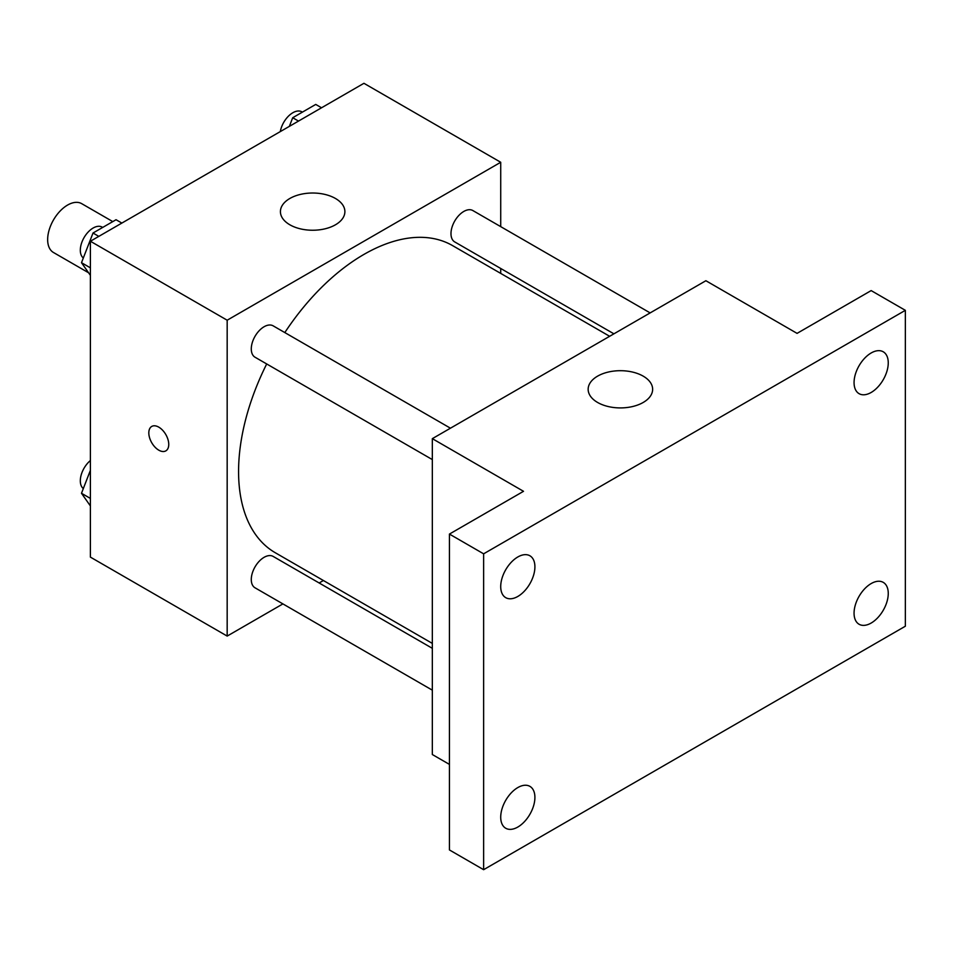 <?xml version="1.0" encoding="UTF-8"?>
<svg xmlns="http://www.w3.org/2000/svg" width="953" height="953" viewBox="0 0 953 953"><rect width="100%" height="100%" fill="white"/><g stroke="black" fill="none" stroke-linecap="round" stroke-linejoin="round"><path stroke-width="1.43" d="M112.788 221.596L81.696 203.656A28.209 16.284 120 0 0 59.968 211.209A28.209 16.284 120 0 0 47.65 239.596A28.209 16.284 120 0 0 53.487 252.509L88.569 272.761M282.91 603.904L227.171 636.08L90.392 557.112L90.392 241.24L363.939 83.304L500.718 162.272L500.718 226.635M323.412 580.52L319.148 582.974M266.697 363.951A177.306 102.376 120 0 0 238.572 471.568A177.306 102.376 120 0 0 275.286 552.74L432.328 643.406M609.646 336.29L452.604 245.624A177.306 102.376 120 0 0 284.816 332.573M500.718 268.484L500.718 273.404M227.171 636.08L227.171 320.208L500.718 162.272M650.149 312.906L472.855 210.553A18.119 10.459 120 0 0 458.893 215.402A18.119 10.459 120 0 0 450.983 233.64A18.119 10.459 120 0 0 454.736 241.931L613.911 333.824M432.328 648.326L273.154 556.421A18.119 10.459 120 0 0 259.192 561.281A18.119 10.459 120 0 0 251.282 579.519A18.119 10.459 120 0 0 255.035 587.81L432.328 690.163M432.328 459.584L255.035 357.22A18.119 10.459 -60 0 1 255.035 336.302A18.119 10.459 -60 0 1 273.154 325.843L450.447 428.195M227.171 320.208L90.392 241.24M289.855 224.789A32.235 18.607 180 0 1 280.42 211.626A32.235 18.607 180 0 1 312.655 193.018A32.235 18.607 180 0 1 344.891 211.626A32.235 18.607 180 0 1 324.985 228.827A32.235 18.607 180 0 1 289.855 224.789M168.752 444.42A14.104 8.148 60 0 1 165.834 450.876A14.104 8.148 60 0 1 151.73 442.728A14.104 8.148 60 0 1 151.73 426.444A14.104 8.148 60 0 1 162.594 430.22A14.104 8.148 60 0 1 168.752 444.42M165.834 450.876A14.104 8.148 60 0 1 151.741 442.728A14.104 8.148 60 0 1 151.73 426.444M449.435 764.401L432.328 754.526L432.328 438.654L705.887 280.73L797.065 333.371L871.161 290.594L905.35 310.333L905.35 626.216L483.624 869.696L449.435 849.945L449.435 534.073L523.519 491.307L432.328 438.654M483.624 869.696L483.624 553.824L449.435 534.073M483.624 553.824L905.35 310.333M597.602 402.464A32.235 18.607 180 0 1 588.156 389.3A32.235 18.607 180 0 1 620.403 370.693A32.235 18.607 180 0 1 652.638 389.3A32.235 18.607 180 0 1 632.732 406.502A32.235 18.607 180 0 1 597.602 402.464M871.161 392.469A24.182 13.961 -60 0 1 859.07 393.66A24.182 13.961 -60 0 1 855.365 374.291A24.182 13.961 -60 0 1 871.161 352.979A24.182 13.961 -60 0 1 883.24 351.788A24.182 13.961 -60 0 1 886.957 371.158A24.182 13.961 -60 0 1 871.161 392.469M517.813 596.459A24.182 13.961 -60 0 1 505.733 597.662A24.182 13.961 -60 0 1 502.017 578.28A24.182 13.961 -60 0 1 517.813 556.981A24.182 13.961 -60 0 1 529.904 555.778A24.182 13.961 -60 0 1 533.609 575.159A24.182 13.961 -60 0 1 517.813 596.459M517.813 827.049A24.182 13.961 -60 0 1 505.733 828.252A24.182 13.961 -60 0 1 502.017 808.871A24.182 13.961 -60 0 1 517.813 787.571A24.182 13.961 -60 0 1 529.904 786.368A24.182 13.961 -60 0 1 533.609 805.738A24.182 13.961 -60 0 1 517.813 827.049M871.161 623.048A24.182 13.961 -60 0 1 859.07 624.251A24.182 13.961 -60 0 1 855.365 604.869A24.182 13.961 -60 0 1 871.161 583.57A24.182 13.961 -60 0 1 883.24 582.366A24.182 13.961 -60 0 1 886.957 601.748A24.182 13.961 -60 0 1 871.161 623.048M90.392 275.357L81.493 262.694L93.013 233.02L116.04 219.726L121.853 223.073M90.392 267.841L81.493 262.694M98.826 236.38L93.013 233.02M102.698 227.422L102.185 227.136A18.119 10.459 120 0 0 88.224 231.984A18.119 10.459 120 0 0 80.314 250.222A18.119 10.459 120 0 0 83.316 258.001M289.343 126.38L292.702 117.731L315.741 104.425L321.542 107.784M298.515 121.079L292.702 117.731M302.387 112.132L301.875 111.835A18.119 10.459 120 0 0 289.224 115.42A18.119 10.459 120 0 0 280.301 131.597M90.392 505.948L81.493 493.285L90.392 470.353M90.392 498.419L81.493 493.285M90.392 460.537A18.119 10.459 120 0 0 80.314 480.8A18.119 10.459 120 0 0 83.316 488.591"/></g></svg>
